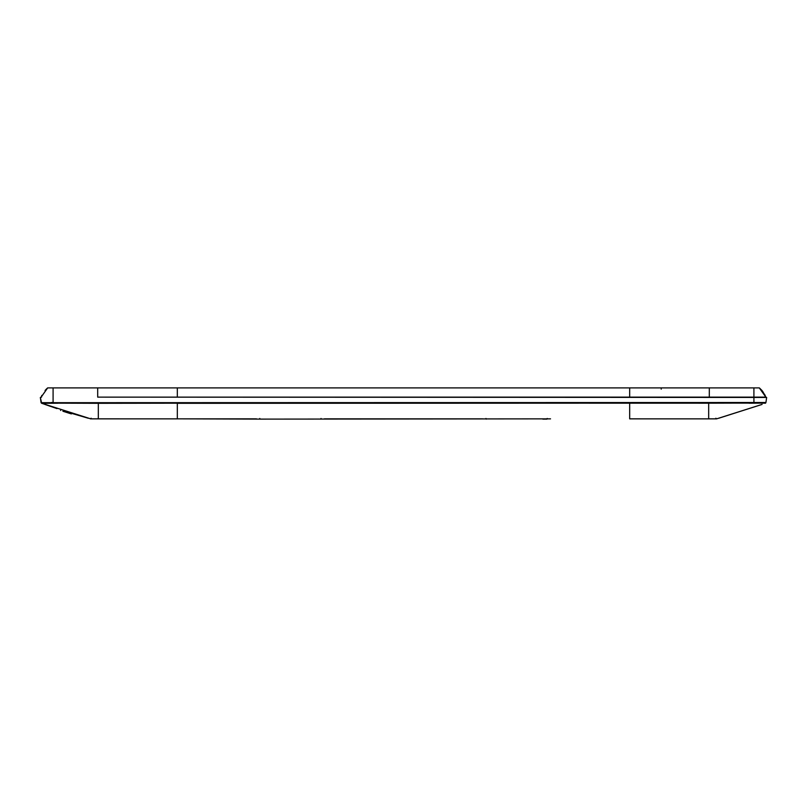 <?xml version="1.0" encoding="UTF-8"?>
<svg xmlns="http://www.w3.org/2000/svg" width="807" height="807" viewBox="0 0 807 807"><rect width="100%" height="100%" fill="white"/><g stroke="black" fill="none" stroke-linecap="round" stroke-linejoin="round"><path stroke-width="1.21" d="M747.786 387.895L709.323 387.895L747.786 387.895M653.246 387.895L145.795 387.895M97.677 387.895L177.328 387.895L177.328 397.135L97.697 397.135L97.677 387.895L47.684 387.895L45.071 390.457M153.754 387.895L435.034 387.895M606.097 387.895L661.205 387.895L661.215 389.156M59.204 387.895L47.724 387.895M177.328 387.895L759.316 387.895L760.103 388.591M97.697 397.135L766.65 397.447L753.909 397.135L765.853 397.135L759.316 387.895L757.783 387.895M46.977 388.52L46.423 389.035M761.758 390.255L759.417 387.985L762.625 391.284L765.853 397.135L760.285 388.762M47.633 387.945L41.147 397.135L47.583 387.975M765.48 396.207L761.959 390.487M41.883 395.369L41.339 396.64L41.893 395.369M765.561 396.388L761.828 390.336M759.851 388.369L759.316 387.895L759.851 388.369M629.672 387.895L629.672 397.135L753.909 397.135L753.909 387.895M629.672 397.135L177.328 397.135M40.673 397.447L41.54 397.135M88.286 418.248L72.156 413.507M56.853 408.554L44.96 404.438M44.92 404.418L41.096 402.693L40.35 397.447L41.096 402.693L765.924 402.511L765.53 403.187L753.93 403.046L753.909 397.135M57.953 403.207L41.782 403.308L41.096 402.693M90.687 418.833L41.47 403.187L56.974 408.594M62.936 411.237L63.198 410.662M60.616 409.815L60.616 410.481M63.329 410.702L63.349 411.378L71.359 413.91L63.329 411.368M90.545 418.853L98.192 418.853L90.545 418.853L91.141 418.228L90.334 418.833L98.192 418.833L98.192 418.228L98.323 418.833L98.323 403.308L41.782 403.097M90.334 418.833A0.636 0.636 0 0 0 90.566 418.853A0.636 0.636 0 0 1 90.334 418.833L91.141 418.228M259.793 418.48L260.056 419.115L259.793 418.48L260.056 419.115L264.161 419.115L177.328 418.833L177.328 403.308L765.218 403.097L765.924 402.511L766.65 397.447M718.714 418.248L762.04 404.438M762.08 404.418L716.666 418.833L708.677 418.833L708.677 403.187L753.92 403.056L753.909 402.511M749.047 403.207L765.218 403.097M715.859 418.228L716.666 418.833L715.859 418.228M547.207 418.48L546.944 419.115L542.839 419.115L546.944 419.115L547.207 418.48L546.944 419.115M550.535 418.853L260.247 419.115M485.965 418.48L486.228 419.115M321.035 418.48L320.772 419.115M51.386 402.491L52.052 402.491M40.35 397.447L41.591 403.056L708.677 403.187M68.565 413.043L71.359 413.91L71.359 413.255L71.359 413.91M69.049 412.538L69.17 413.234L69.18 412.579M66.87 412.508C68.081 412.891 68.081 412.891 66.87 412.508C68.081 412.891 68.081 412.891 66.87 412.508L66.305 411.671M67.334 411.994L67.223 412.619L67.253 411.963M63.107 411.298L63.087 410.622M709.303 397.135L709.323 387.895M53.091 397.135L53.091 387.895M98.323 402.693L98.323 403.308L177.328 403.187M98.192 418.853L98.323 418.228L98.323 418.833L256.465 418.853M629.672 418.853L708.677 418.853L629.672 418.833L629.672 403.187M708.808 418.853L716.455 418.853L708.808 418.853L708.808 418.228L708.677 418.853M324.364 418.853L482.636 418.853M53.091 403.097L53.091 397.447M41.591 403.046L41.076 402.511M53.08 403.056L53.101 402.511M765.409 403.056L765.924 402.511M765.782 396.963L764.562 394.26L765.782 396.963M46.554 388.913L45.999 389.468M47.684 387.885L47.149 388.369M49.096 405.891L50.226 406.284M98.323 418.853L177.328 418.853M67.364 412.659L67.364 412.004M67.939 412.841L67.939 412.185M67.425 412.68L67.425 412.024M67.808 412.801L67.808 412.145"/></g></svg>
